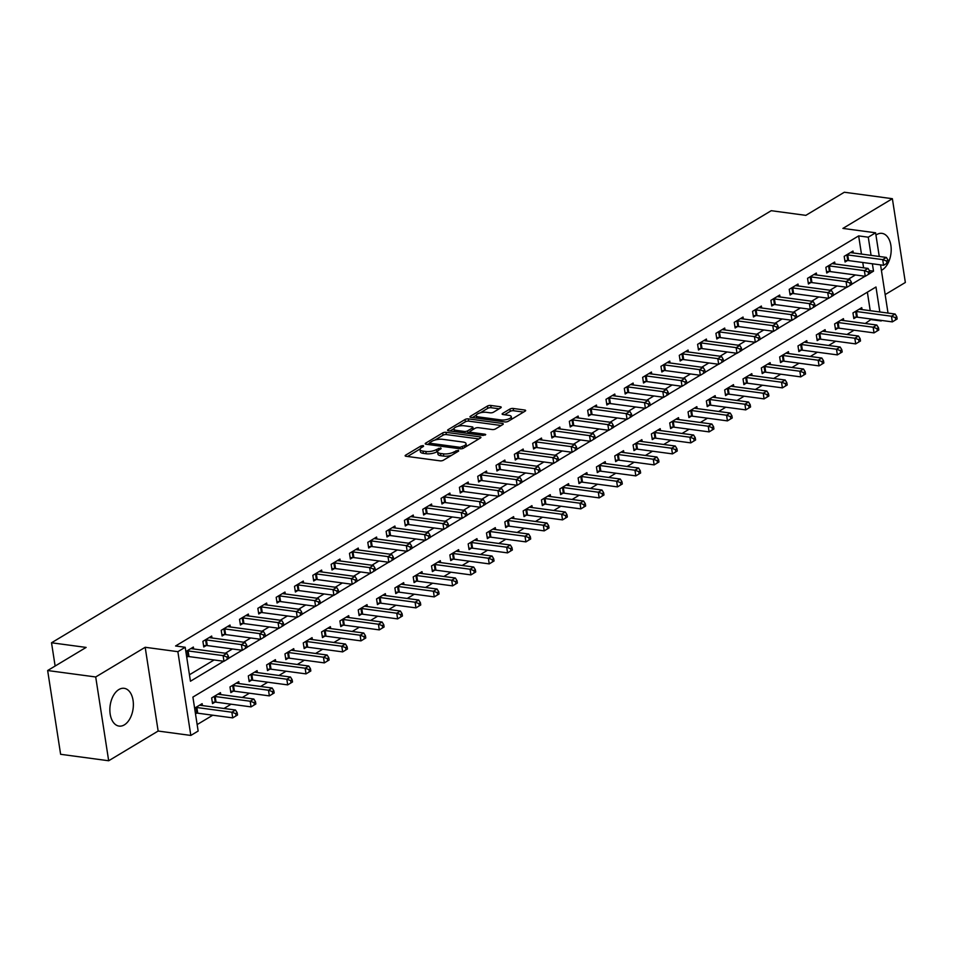 <?xml version="1.0" encoding="UTF-8"?>
<svg xmlns="http://www.w3.org/2000/svg" width="953" height="953" viewBox="0 0 953 953"><rect width="100%" height="100%" fill="white"/><g stroke="black" fill="none" stroke-linecap="round" stroke-linejoin="round"><path stroke-width="1.43" d="M423.251 445.563L420.916 445.992L405.633 455.165A2.394 0.834 -8.8 0 0 405.144 455.784A2.394 0.834 -8.8 0 0 406.085 456.284L440.048 460.847A2.394 0.834 -8.8 0 0 443.371 460.239L458.655 451.055L458.345 450.281L454.033 451.889A7.672 2.656 -8.8 0 1 443.395 453.842L440.56 453.461A7.672 2.656 -8.8 0 1 437.582 451.877A7.672 2.656 -8.8 0 1 439.13 449.887L441.108 448.696L440.798 447.922L436.486 449.53A7.672 2.656 -8.8 0 1 425.848 451.484L423.013 451.103A7.672 2.656 -8.8 0 1 420.035 449.518A7.672 2.656 -8.8 0 1 421.583 447.529L423.561 446.349L423.251 445.563M881.406 270.33A19.048 11.579 97.7 0 0 882.18 269.913A19.048 11.579 97.7 0 0 891.198 249.519A19.048 11.579 97.7 0 0 881.978 233.366A19.048 11.579 97.7 0 0 876.712 234.593A19.048 11.579 97.7 0 0 875.95 235.093M118.887 689.543A19.048 11.579 97.7 0 0 109.857 709.937A19.048 11.579 97.7 0 0 119.077 726.091A19.048 11.579 97.7 0 0 124.355 724.864A19.048 11.579 97.7 0 0 133.372 704.47A19.048 11.579 97.7 0 0 124.152 688.316A19.048 11.579 97.7 0 0 118.887 689.543M500.73 407.848A2.394 0.834 -8.8 0 0 501.218 407.229A2.394 0.834 -8.8 0 0 500.277 406.728L490.759 405.454A2.394 0.834 -8.8 0 0 487.424 406.061L470.448 416.258A2.394 0.834 -8.8 0 0 469.972 416.878A2.394 0.834 -8.8 0 0 470.901 417.366L504.864 421.929A2.394 0.834 -8.8 0 0 508.187 421.321L525.163 411.136A2.394 0.834 -8.8 0 0 525.651 410.517A2.394 0.834 -8.8 0 0 524.722 410.016L513.214 408.468A2.394 0.834 -8.8 0 0 509.879 409.075L502.612 413.435A2.394 0.834 -8.8 0 0 502.136 414.055A2.394 0.834 -8.8 0 0 503.065 414.555L508.771 415.329A6.409 2.228 -8.8 0 1 511.261 416.652A6.409 2.228 -8.8 0 1 507.889 419.225A6.409 2.228 -8.8 0 1 501.075 419.939L478.716 416.938A6.409 2.228 -8.8 0 1 476.226 415.615A6.409 2.228 -8.8 0 1 479.597 413.042A6.409 2.228 -8.8 0 1 486.411 412.315L490.14 412.816A2.394 0.834 -8.8 0 0 493.463 412.208L500.73 407.848M861.464 254.082L858.653 235.903L868.266 237.19L875.593 232.794L879.262 256.476M47.65 670.531L95.705 676.975L108.678 760.756L60.623 754.299L47.65 670.531L86.127 647.421L51.522 642.775L771.239 210.696L805.845 215.354L844.322 192.244L892.377 198.701L842.905 228.41L875.593 232.794M108.678 760.756L158.15 731.046L145.178 647.278L95.705 676.975M145.178 647.278L177.866 651.673L185.192 647.266L190.445 681.228L223.729 661.251M858.653 235.903L175.578 645.979L185.192 647.266M446.004 432.317A2.394 0.834 -8.8 0 0 442.68 432.924L425.705 443.121A2.394 0.834 -8.8 0 0 425.217 443.741A2.394 0.834 -8.8 0 0 426.158 444.241L460.12 448.792A2.394 0.834 -8.8 0 0 463.444 448.184L480.419 437.999A2.394 0.834 -8.8 0 0 480.908 437.379A2.394 0.834 -8.8 0 0 479.967 436.879L446.004 432.317L446.361 434.58A2.394 0.834 -8.8 0 0 443.038 435.187L434.925 440.048M448.077 429.684L465.052 419.499A2.394 0.834 -8.8 0 1 468.376 418.879L502.35 423.442A2.394 0.834 -8.8 0 1 503.279 423.942A2.394 0.834 -8.8 0 1 502.791 424.561L495.524 428.921A2.394 0.834 -8.8 0 1 492.201 429.541L478.43 427.683A2.394 0.834 -8.8 0 0 475.106 428.29L470.282 431.185A2.394 0.834 -8.8 0 0 469.793 431.804A2.394 0.834 -8.8 0 0 470.734 432.305L485.065 434.234L485.72 434.58L483.052 435.438L448.529 430.804A2.394 0.834 -8.8 0 1 447.6 430.303A2.394 0.834 -8.8 0 1 448.077 429.684L448.244 430.756M885.158 294.596L905.35 282.469L892.377 198.701M189.444 674.772L214.115 659.964M225.325 653.234L232.437 648.957M243.646 642.227L250.758 637.962M261.968 631.231L269.08 626.955M280.289 620.236L287.413 615.96M298.623 609.229L305.734 604.964M316.944 598.234L324.056 593.957M335.265 587.227L342.377 582.962M353.587 576.231L360.699 571.955M371.908 565.236L379.02 560.96M390.23 554.229L397.341 549.964M408.551 543.234L415.663 538.957M426.873 532.227L433.984 527.962M445.194 521.231L452.318 516.967M463.527 510.236L470.639 505.96M481.849 499.229L488.96 494.964M500.17 488.234L507.282 483.957M518.492 477.227L525.603 472.962M536.813 466.231L543.925 461.967M555.134 455.236L562.246 450.96M573.456 444.229L580.568 439.964M591.777 433.234L598.889 428.957M610.099 422.239L617.222 417.962M628.42 411.231L635.544 406.967M646.753 400.236L653.865 395.96M665.075 389.229L672.187 384.964M683.396 378.234L690.508 373.957M701.718 367.239L708.829 362.962M720.039 356.231L727.151 351.967M738.361 345.236L745.472 340.96M756.682 334.229L763.794 329.964M775.003 323.234L782.127 318.957M793.325 312.239L800.449 307.962M811.658 301.231L818.77 296.967M829.98 290.236L837.091 285.96M848.301 279.229L855.413 274.964M863.597 267.829L862.763 262.492M186.728 657.225L187.836 656.557M193.662 648.981L193.364 647.051L185.859 651.566M211.983 637.974L211.685 636.056L202.894 641.333L203.775 646.992L206.158 645.562M230.316 626.979L230.018 625.049L221.215 630.338L222.097 635.996L224.479 634.567M248.638 615.983L248.34 614.054L239.537 619.331L240.418 624.989L242.801 623.56M266.959 604.976L266.661 603.058L257.858 608.336L258.739 613.994L261.122 612.565M285.281 593.981L284.983 592.051L276.191 597.328L277.061 602.999L279.443 601.557M303.602 582.974L303.304 581.056L294.513 586.333L295.382 591.992L297.765 590.562M321.923 571.979L321.626 570.049L312.834 575.338L313.704 580.996L316.086 579.567M340.245 560.983L339.947 559.054L331.156 564.331L332.025 569.989L334.42 568.56M358.566 549.976L358.268 548.058L349.477 553.336L350.359 558.994L352.741 557.565M376.888 538.981L376.59 537.051L367.798 542.34L368.68 547.999L371.062 546.557M395.221 527.974L394.911 526.056L386.12 531.333L387.001 536.992L389.384 535.562M413.542 516.979L413.245 515.061L404.441 520.338L405.323 525.996L407.705 524.567M431.864 505.983L431.566 504.054L422.763 509.331L423.644 514.989L426.027 513.56M450.185 494.976L449.887 493.058L441.096 498.336L441.966 503.994L444.348 502.565M468.507 483.981L468.209 482.051L459.417 487.34L460.287 492.999L462.67 491.569M486.828 472.974L486.53 471.056L477.739 476.333L478.609 481.992L480.991 480.562M505.15 461.979L504.852 460.061L496.06 465.338L496.93 470.996L499.324 469.567M523.471 450.983L523.173 449.054L514.382 454.331L515.263 460.001L517.646 458.56M541.792 439.976L541.495 438.058L532.703 443.336L533.585 448.994L535.967 447.565M560.114 428.981L559.816 427.051L551.025 432.34L551.906 437.999L554.289 436.569M578.447 417.986L578.149 416.056L569.346 421.333L570.228 426.992L572.61 425.562M596.769 406.979L596.471 405.061L587.667 410.338L588.549 415.996L590.931 414.567M615.09 395.983L614.792 394.054L606.001 399.331L606.87 405.001L609.253 403.56M633.411 384.976L633.114 383.058L624.322 388.336L625.192 393.994L627.574 392.565M651.733 373.981L651.435 372.051L642.644 377.34L643.513 382.999L645.896 381.569M670.054 362.986L669.756 361.056L660.965 366.333L661.835 371.992L664.229 370.562M688.376 351.979L688.078 350.061L679.286 355.338L680.168 360.996L682.551 359.567M706.697 340.983L706.399 339.054L697.608 344.331L698.489 350.001L700.872 348.56M725.019 329.976L724.721 328.058L715.929 333.336L716.811 338.994L719.193 337.565M743.352 318.981L743.054 317.051L734.251 322.34L735.132 327.999L737.515 326.569M761.673 307.986L761.376 306.056L752.572 311.333L753.454 316.992L755.836 315.562M779.995 296.979L779.697 295.061L770.906 300.338L771.775 305.996L774.158 304.567M798.316 285.983L798.018 284.054L789.227 289.331L790.097 295.001L792.479 293.56M816.638 274.976L816.34 273.058L807.548 278.336L808.418 283.994L810.8 282.564M834.959 263.981L834.661 262.051L825.87 267.34L826.739 272.999L829.134 271.569M853.28 252.986L852.983 251.056L844.191 256.333L845.073 261.992L847.455 260.562M197.164 724.578L212.769 715.203M223.979 708.472L231.102 704.207M242.312 697.477L249.424 693.2M260.634 686.47L267.745 682.205M278.955 675.474L286.067 671.21M297.276 664.479L304.388 660.203M315.598 653.472L322.71 649.207M333.919 642.477L341.031 638.2M352.241 631.47L359.352 627.205M370.562 620.474L377.674 616.21M388.884 609.479L396.007 605.203M407.217 598.472L414.329 594.207M425.538 587.477L432.65 583.2M443.86 576.482L450.972 572.205M462.181 565.474L469.293 561.21M480.503 554.479L487.614 550.203M498.824 543.472L505.936 539.207M517.145 532.477L524.257 528.2M535.467 521.482L542.579 517.205M553.788 510.474L560.912 506.21M572.11 499.479L579.233 495.203M590.443 488.472L597.555 484.207M608.764 477.477L615.876 473.2M627.086 466.482L634.198 462.205M645.407 455.474L652.519 451.21M663.729 444.479L670.841 440.203M682.05 433.472L689.162 429.207M700.372 422.477L707.483 418.212M718.693 411.482L725.817 407.205M737.014 400.474L744.138 396.21M755.348 389.479L762.46 385.203M773.669 378.472L780.781 374.207M791.991 367.477L799.102 363.212M810.312 356.482L817.424 352.205M828.634 345.474L835.745 341.21M846.955 334.479L854.067 330.203M865.276 323.484L871.53 319.088M870.232 310.678L867.361 292.178M195.496 713.821L196.592 713.166M202.429 705.577L202.131 703.659L194.615 708.162M220.751 694.582L220.453 692.652L211.661 697.93L212.531 703.6L214.913 702.158M239.072 683.575L238.774 681.657L229.983 686.934L230.852 692.593L233.235 691.163M257.393 672.58L257.096 670.65L248.304 675.939L249.174 681.598L251.568 680.168M275.715 661.585L275.417 659.655L266.626 664.932L267.507 670.59L269.89 669.161M294.036 650.577L293.738 648.659L284.947 653.937L285.829 659.595L288.211 658.166M312.37 639.582L312.072 637.652L303.268 642.941L304.15 648.6L306.532 647.158M330.691 628.575L330.393 626.657L321.59 631.934L322.471 637.593L324.854 636.163M349.012 617.58L348.715 615.65L339.911 620.939L340.793 626.597L343.175 625.168M367.334 606.584L367.036 604.655L358.245 609.932L359.114 615.59L361.497 614.161M385.655 595.577L385.357 593.659L376.566 598.937L377.436 604.595L379.818 603.166M403.977 584.582L403.679 582.652L394.887 587.941L395.757 593.6L398.14 592.17M422.298 573.575L422 571.657L413.209 576.934L414.079 582.593L416.473 581.163M440.62 562.58L440.322 560.662L431.53 565.939L432.412 571.597L434.794 570.168M458.941 551.584L458.643 549.655L449.852 554.932L450.733 560.602L453.116 559.161M477.274 540.577L476.965 538.659L468.173 543.937L469.055 549.595L471.437 548.166M495.596 529.582L495.298 527.652L486.495 532.941L487.376 538.6L489.759 537.17M513.917 518.587L513.619 516.657L504.816 521.934L505.698 527.593L508.08 526.163M532.239 507.58L531.941 505.662L523.149 510.939L524.019 516.597L526.401 515.168M550.56 496.584L550.262 494.655L541.471 499.932L542.34 505.602L544.723 504.161M568.881 485.577L568.584 483.659L559.792 488.937L560.662 494.595L563.044 493.166M587.203 474.582L586.905 472.652L578.114 477.941L578.983 483.6L581.378 482.17M605.524 463.587L605.226 461.657L596.435 466.934L597.317 472.593L599.699 471.163M623.846 452.58L623.548 450.662L614.756 455.939L615.638 461.597L618.02 460.168M642.167 441.584L641.869 439.655L633.078 444.932L633.959 450.602L636.342 449.161M660.5 430.577L660.203 428.659L651.399 433.937L652.281 439.595L654.663 438.166M678.822 419.582L678.524 417.652L669.721 422.941L670.602 428.6L672.985 427.17M697.143 408.587L696.846 406.657L688.054 411.934L688.924 417.593L691.306 416.163M715.465 397.58L715.167 395.662L706.376 400.939L707.245 406.597L709.628 405.168M733.786 386.584L733.488 384.655L724.697 389.932L725.567 395.602L727.949 394.161M752.108 375.577L751.81 373.659L743.018 378.937L743.888 384.595L746.282 383.166M770.429 364.582L770.131 362.652L761.34 367.941L762.221 373.6L764.604 372.17M788.75 353.587L788.453 351.657L779.661 356.934L780.543 362.593L782.925 361.163M807.072 342.58L806.774 340.662L797.983 345.939L798.864 351.597L801.247 350.168M825.405 331.584L825.107 329.655L816.304 334.944L817.186 340.602L819.568 339.173M843.727 320.577L843.429 318.659L834.625 323.937L835.507 329.595L837.89 328.166M862.048 309.582L861.75 307.664L852.959 312.941L853.828 318.6L856.211 317.17M51.522 642.775L55.131 666.04M882.001 320.494L881.144 320.387M871.614 319.672L881.227 320.958M879.833 311.976L875.974 287.008L192.899 697.084L198.153 731.046L190.826 735.442L177.866 651.673M158.15 731.046L190.826 735.442M880.56 264.874L888.017 313.072M870.041 273.249L873.52 271.152L872.376 263.778M871.078 255.368L868.266 237.19M228.744 658.237L242.05 650.256M247.065 647.242L260.372 639.249M265.387 636.247L278.693 628.253M283.708 625.239L297.014 617.246M302.03 614.244L315.348 606.251M320.351 603.237L333.669 595.256M338.684 592.242L351.991 584.249M357.006 581.247L370.312 573.253M375.327 570.239L388.633 562.246M393.649 559.244L406.955 551.251M411.97 548.237L425.276 540.256M430.291 537.242L443.598 529.249M448.613 526.247L461.919 518.253M466.934 515.239L480.252 507.258M485.256 504.244L498.574 496.251M503.577 493.237L516.895 485.256M521.91 482.242L535.217 474.249M540.232 471.247L553.538 463.253M558.553 460.239L571.86 452.258M576.875 449.244L590.181 441.251M595.196 438.249L608.502 430.256M613.518 427.242L626.824 419.249M631.839 416.247L645.157 408.253M650.16 405.239L663.479 397.258M668.482 394.244L681.8 386.251M686.815 383.249L700.121 375.256M705.137 372.242L718.443 364.249M723.458 361.247L736.764 353.253M741.779 350.239L755.086 342.258M760.101 339.244L773.407 331.251M778.422 328.249L791.729 320.256M796.744 317.242L810.062 309.248M815.065 306.247L828.383 298.253M833.387 295.239L846.705 287.258M851.72 284.244L865.026 276.251M869.386 270.604L873.52 271.152M420.035 449.518L420.392 451.782A7.672 2.656 -8.8 0 0 423.37 453.366L423.013 451.103M437.665 451.305L436.843 451.793A7.672 2.656 -8.8 0 1 426.194 453.747L423.37 453.366M437.582 451.877L437.939 454.14A7.672 2.656 -8.8 0 0 440.917 455.725L440.56 453.461M451.472 455.367A7.672 2.656 -8.8 0 1 443.753 456.106L440.917 455.725M420.118 448.946L407.562 456.487M478.847 438.94L446.361 434.58M429.636 443.228L427.635 444.432M429.934 442.526L430.244 443.3L460.061 447.314L464.468 445.635A7.672 2.656 -8.8 0 0 466.017 443.645A7.672 2.656 -8.8 0 0 463.039 442.049L442.657 439.321A7.672 2.656 -8.8 0 0 432.019 441.275L429.934 442.526M466.279 446.481A7.672 2.656 -8.8 0 0 466.362 445.909L466.017 443.645M450.007 431.006L454.009 428.6M457.738 426.36L465.409 421.762L465.052 419.499M501.218 425.514L468.733 421.143A2.394 0.834 -8.8 0 0 465.409 421.762M464.135 425.765A6.409 2.228 -8.8 0 0 457.321 426.491A6.409 2.228 -8.8 0 0 453.95 429.053A6.409 2.228 -8.8 0 0 456.439 430.387L464.314 431.447A2.394 0.834 -8.8 0 0 467.637 430.839L472.462 427.945A2.394 0.834 -8.8 0 0 472.938 427.325A2.394 0.834 -8.8 0 0 472.009 426.825L464.135 425.765M453.95 429.053L454.295 431.316A6.409 2.228 -8.8 0 0 454.39 431.59M467.47 433.353A2.394 0.834 -8.8 0 0 467.994 433.103L467.637 430.839M469.829 431.995L467.994 433.103M476.226 415.615L476.571 417.879A6.409 2.228 -8.8 0 0 476.667 418.153M511.582 419.284A6.409 2.228 -8.8 0 0 511.618 418.915L511.261 416.652M523.59 412.077L513.56 410.731A2.394 0.834 -8.8 0 0 510.236 411.339L504.542 414.758M499.158 408.801L491.105 407.717A2.394 0.834 -8.8 0 0 487.781 408.325L480.229 412.852M476.25 415.246L472.378 417.569M237.523 714.976L237.178 712.713L235.713 713.594L236.058 715.858L237.523 714.976L232.723 717.883L231.853 712.225L235.51 710.021L200.523 705.327A2.442 0.846 171.2 0 1 199.916 705.16L199.749 705.089M195.401 713.213L196.914 713.154A2.442 0.846 171.2 0 1 197.736 713.189L232.723 717.883L236.058 715.858M195.722 707.507L196.032 707.495A2.442 0.846 171.2 0 1 196.866 707.519L231.853 712.225L235.713 713.594M235.51 710.021L237.178 712.713M228.768 658.38L228.41 656.117L226.945 656.998L227.302 659.262L228.768 658.38L223.967 661.287L223.085 655.616L188.098 650.923A2.442 0.846 -8.8 0 0 187.276 650.887L186.955 650.899M226.945 656.998L223.085 655.616L226.754 653.424L191.767 648.719A2.442 0.846 -8.8 0 1 191.148 648.564L190.981 648.481M227.302 659.262L223.967 661.287L188.98 656.581A2.442 0.846 -8.8 0 0 188.146 656.546L186.633 656.605M228.41 656.117L226.754 653.424M255.845 703.981L255.499 701.718L254.034 702.599L254.38 704.863L255.845 703.981L251.044 706.888L250.174 701.229L253.832 699.025L218.845 694.32A2.442 0.846 171.2 0 1 218.237 694.165L218.07 694.082M212.328 702.266L215.235 702.147A2.442 0.846 171.2 0 1 216.057 702.182L251.044 706.888L254.38 704.863M214.044 696.5L214.365 696.488A2.442 0.846 171.2 0 1 215.187 696.524L250.174 701.229L254.034 702.599M253.832 699.025L255.499 701.718M274.166 692.986L273.821 690.722L272.355 691.592L272.701 693.867L274.166 692.986L269.365 695.881L268.496 690.222L272.153 688.018L237.166 683.325A2.442 0.846 171.2 0 1 236.558 683.17L236.392 683.087M230.65 691.259L233.556 691.151A2.442 0.846 171.2 0 1 234.378 691.187L269.365 695.881L272.701 693.867M232.365 685.505L232.687 685.493A2.442 0.846 171.2 0 1 233.509 685.529L268.496 690.222L272.355 691.592M272.153 688.018L273.821 690.722M292.5 681.979L292.142 679.715L290.677 680.597L291.022 682.86L292.5 681.979L287.687 684.885L286.817 679.227L290.486 677.023L255.499 672.33A2.442 0.846 171.2 0 1 254.88 672.163L254.713 672.091M248.971 680.263L251.878 680.156A2.442 0.846 171.2 0 1 252.7 680.18L287.687 684.885L291.022 682.86M250.687 674.51L251.008 674.486A2.442 0.846 171.2 0 1 251.83 674.521L286.817 679.227L290.677 680.597M290.486 677.023L292.142 679.715M247.089 647.385L246.732 645.121L245.266 645.991L245.624 648.254L247.089 647.385L242.288 650.28L241.407 644.621L206.42 639.928A2.442 0.846 -8.8 0 0 205.598 639.892L205.276 639.904M245.266 645.991L241.407 644.621L245.076 642.417L210.089 637.724A2.442 0.846 -8.8 0 1 209.469 637.557L209.303 637.486M245.624 648.254L242.288 650.28L207.301 645.586A2.442 0.846 -8.8 0 0 206.479 645.55L203.561 645.657M246.732 645.121L245.076 642.417M265.411 636.378L265.053 634.114L263.588 634.996L263.945 637.259L265.411 636.378L260.61 639.284L259.728 633.626L224.741 628.92A2.442 0.846 -8.8 0 0 223.919 628.885L223.598 628.897M263.588 634.996L259.728 633.626L263.397 631.422L228.41 626.729A2.442 0.846 -8.8 0 1 227.803 626.562L227.624 626.49M263.945 637.259L260.61 639.284L225.623 634.579A2.442 0.846 -8.8 0 0 224.801 634.555L221.882 634.662M265.053 634.114L263.397 631.422M283.732 625.382L283.386 623.119L281.921 624.001L282.267 626.264L283.732 625.382L278.931 628.277L278.05 622.619L243.063 617.925A2.442 0.846 -8.8 0 0 242.241 617.889L241.919 617.901M281.921 624.001L278.05 622.619L281.719 620.427L246.732 615.721A2.442 0.846 -8.8 0 1 246.124 615.567L245.945 615.483M282.267 626.264L278.931 628.277L243.944 623.584A2.442 0.846 -8.8 0 0 243.122 623.548L240.216 623.667M283.386 623.119L281.719 620.427M310.821 670.983L310.464 668.72L308.998 669.602L309.356 671.865L310.821 670.983L306.02 673.878L305.139 668.22L308.808 666.028L273.821 661.322A2.442 0.846 171.2 0 1 273.201 661.168L273.034 661.084M267.293 669.268L270.199 669.149A2.442 0.846 171.2 0 1 271.033 669.185L306.02 673.878L309.356 671.865M269.008 663.502L269.33 663.491A2.442 0.846 171.2 0 1 270.152 663.526L305.139 668.22L308.998 669.602M308.808 666.028L310.464 668.72M302.053 614.375L301.708 612.112L300.243 612.993L300.588 615.257L302.053 614.375L297.253 617.282L296.371 611.623L261.384 606.918A2.442 0.846 -8.8 0 0 260.562 606.894L260.252 606.906M300.243 612.993L296.371 611.623L300.04 609.42L265.053 604.726A2.442 0.846 -8.8 0 1 264.446 604.559L264.279 604.488M300.588 615.257L297.253 617.282L262.266 612.588A2.442 0.846 -8.8 0 0 261.444 612.553L258.537 612.66M301.708 612.112L300.04 609.42M329.142 659.976L328.785 657.713L327.32 658.594L327.677 660.858L329.142 659.976L324.342 662.883L323.46 657.225L327.129 655.021L292.142 650.327A2.442 0.846 171.2 0 1 291.523 650.16L291.356 650.089M285.614 658.261L288.533 658.154A2.442 0.846 171.2 0 1 289.355 658.189L324.342 662.883L327.677 660.858M287.329 652.507L287.651 652.495A2.442 0.846 171.2 0 1 288.473 652.519L323.46 657.225L327.32 658.594M327.129 655.021L328.785 657.713M347.464 648.981L347.106 646.718L345.641 647.599L345.999 649.863L347.464 648.981L342.663 651.888L341.782 646.229L345.451 644.025L310.464 639.32A2.442 0.846 171.2 0 1 309.856 639.165L309.677 639.082M303.936 647.266L306.854 647.147A2.442 0.846 171.2 0 1 307.676 647.182L342.663 651.888L345.999 649.863M305.651 641.5L305.973 641.488A2.442 0.846 171.2 0 1 306.795 641.524L341.782 646.229L345.641 647.599M345.451 644.025L347.106 646.718M365.785 637.986L365.44 635.722L363.975 636.592L364.32 638.867L365.785 637.986L360.984 640.881L360.103 635.222L363.772 633.018L328.785 628.325A2.442 0.846 171.2 0 1 328.177 628.17L327.999 628.087M322.269 636.259L325.176 636.151A2.442 0.846 171.2 0 1 325.997 636.187L360.984 640.881L364.32 638.867M323.972 630.505L324.294 630.493A2.442 0.846 171.2 0 1 325.116 630.529L360.103 635.222L363.975 636.592M363.772 633.018L365.44 635.722M384.107 626.979L383.761 624.715L382.296 625.597L382.641 627.86L384.107 626.979L379.306 629.885L378.424 624.227L382.093 622.023L347.106 617.33A2.442 0.846 171.2 0 1 346.499 617.163L346.332 617.091M340.59 625.263L343.497 625.156A2.442 0.846 171.2 0 1 344.319 625.18L379.306 629.885L382.641 627.86M342.306 619.51L342.615 619.498A2.442 0.846 171.2 0 1 343.437 619.521L378.424 624.227L382.296 625.597M382.093 622.023L383.761 624.715M402.428 615.983L402.083 613.72L400.617 614.602L400.963 616.865L402.428 615.983L397.627 618.89L396.758 613.22L400.415 611.028L365.428 606.322A2.442 0.846 171.2 0 1 364.82 606.168L364.654 606.084M358.912 614.268L361.818 614.149A2.442 0.846 171.2 0 1 362.64 614.185L397.627 618.89L400.963 616.865M360.627 608.502L360.937 608.49A2.442 0.846 171.2 0 1 361.771 608.526L396.758 613.22L400.617 614.602M400.415 611.028L402.083 613.72M320.375 603.38L320.029 601.117L318.564 601.998L318.91 604.262L320.375 603.38L315.574 606.287L314.704 600.628L279.717 595.923A2.442 0.846 -8.8 0 0 278.884 595.887L278.574 595.899M318.564 601.998L314.704 600.628L318.362 598.424L283.375 593.719A2.442 0.846 -8.8 0 1 282.767 593.564L282.6 593.481M318.91 604.262L315.574 606.287L280.587 601.581A2.442 0.846 -8.8 0 0 279.765 601.546L276.858 601.665M320.029 601.117L318.362 598.424M338.696 592.385L338.351 590.121L336.885 590.991L337.231 593.266L338.696 592.385L333.895 595.28L333.026 589.621L298.039 584.928A2.442 0.846 -8.8 0 0 297.217 584.892L296.895 584.904M336.885 590.991L333.026 589.621L336.683 587.417L301.696 582.724A2.442 0.846 -8.8 0 1 301.088 582.569L300.922 582.486M337.231 593.266L333.895 595.28L298.908 590.586A2.442 0.846 -8.8 0 0 298.086 590.55L295.18 590.657M338.351 590.121L336.683 587.417M357.018 581.378L356.672 579.114L355.207 579.996L355.552 582.259L357.018 581.378L352.217 584.284L351.347 578.626L316.36 573.92A2.442 0.846 -8.8 0 0 315.538 573.897L315.217 573.909M355.207 579.996L351.347 578.626L355.004 576.422L320.017 571.729A2.442 0.846 -8.8 0 1 319.41 571.562L319.243 571.49M355.552 582.259L352.217 584.284L317.23 579.579A2.442 0.846 -8.8 0 0 316.408 579.555L313.501 579.662M356.672 579.114L355.004 576.422M375.351 570.382L374.994 568.119L373.528 569.001L373.874 571.264L375.351 570.382L370.538 573.277L369.669 567.619L334.682 562.925A2.442 0.846 -8.8 0 0 333.86 562.889L333.538 562.901M373.528 569.001L369.669 567.619L373.338 565.427L338.351 560.721A2.442 0.846 -8.8 0 1 337.731 560.567L337.565 560.483M373.874 571.264L370.538 573.277L335.551 568.584A2.442 0.846 -8.8 0 0 334.729 568.548L331.823 568.667M374.994 568.119L373.338 565.427M393.672 559.375L393.315 557.112L391.85 557.993L392.207 560.257L393.672 559.375L388.872 562.282L387.99 556.623L353.003 551.918A2.442 0.846 -8.8 0 0 352.181 551.894L351.86 551.906M391.85 557.993L387.99 556.623L391.659 554.42L356.672 549.726A2.442 0.846 -8.8 0 1 356.053 549.559L355.886 549.488M392.207 560.257L388.872 562.282L353.885 557.588A2.442 0.846 -8.8 0 0 353.051 557.553L350.144 557.66M393.315 557.112L391.659 554.42M420.749 604.976L420.404 602.713L418.939 603.594L419.284 605.858L420.749 604.976L415.949 607.883L415.079 602.225L418.736 600.021L383.749 595.327A2.442 0.846 171.2 0 1 383.142 595.16L382.975 595.089M377.233 603.261L380.14 603.154A2.442 0.846 171.2 0 1 380.962 603.189L415.949 607.883L419.284 605.858M378.949 597.507L379.27 597.495A2.442 0.846 171.2 0 1 380.092 597.531L415.079 602.225L418.939 603.594M418.736 600.021L420.404 602.713M411.994 548.38L411.636 546.117L410.171 546.998L410.529 549.262L411.994 548.38L407.193 551.287L406.312 545.628L371.325 540.923A2.442 0.846 -8.8 0 0 370.503 540.887L370.181 540.899M410.171 546.998L406.312 545.628L409.981 543.424L374.994 538.719A2.442 0.846 -8.8 0 1 374.374 538.564L374.207 538.481M410.529 549.262L407.193 551.287L372.206 546.581A2.442 0.846 -8.8 0 0 371.384 546.545L368.466 546.665M411.636 546.117L409.981 543.424M439.071 593.981L438.725 591.718L437.26 592.599L437.606 594.863L439.071 593.981L434.27 596.888L433.401 591.229L437.058 589.025L402.071 584.32A2.442 0.846 171.2 0 1 401.463 584.165L401.296 584.082M395.555 592.266L398.461 592.147A2.442 0.846 171.2 0 1 399.283 592.182L434.27 596.888L437.606 594.863M397.27 586.5L397.592 586.488A2.442 0.846 171.2 0 1 398.414 586.524L433.401 591.229L437.26 592.599M437.058 589.025L438.725 591.718M430.315 537.385L429.958 535.121L428.493 535.991L428.85 538.266L430.315 537.385L425.514 540.28L424.633 534.621L389.646 529.928A2.442 0.846 -8.8 0 0 388.824 529.892L388.502 529.904M428.493 535.991L424.633 534.621L428.302 532.429L393.315 527.724A2.442 0.846 -8.8 0 1 392.707 527.569L392.529 527.486M428.85 538.266L425.514 540.28L390.527 535.586A2.442 0.846 -8.8 0 0 389.706 535.55L386.787 535.657M429.958 535.121L428.302 532.429M457.404 582.986L457.047 580.722L455.582 581.604L455.927 583.867L457.404 582.986L452.592 585.881L451.722 580.222L455.391 578.03L420.404 573.325A2.442 0.846 171.2 0 1 419.785 573.17L419.618 573.087M413.876 581.259L416.783 581.151A2.442 0.846 171.2 0 1 417.605 581.187L452.592 585.881L455.927 583.867M415.591 575.505L415.913 575.493A2.442 0.846 171.2 0 1 416.735 575.529L451.722 580.222L455.582 581.604M455.391 578.03L457.047 580.722M448.637 526.378L448.291 524.114L446.814 524.996L447.171 527.259L448.637 526.378L443.836 529.284L442.954 523.626L407.967 518.92A2.442 0.846 -8.8 0 0 407.145 518.897L406.824 518.909M446.814 524.996L442.954 523.626L446.623 521.422L411.636 516.729A2.442 0.846 -8.8 0 1 411.029 516.562L410.85 516.49M447.171 527.259L443.836 529.284L408.849 524.579A2.442 0.846 -8.8 0 0 408.027 524.555L405.12 524.662M448.291 524.114L446.623 521.422M475.726 571.979L475.368 569.715L473.903 570.597L474.26 572.86L475.726 571.979L470.925 574.885L470.043 569.227L473.712 567.023L438.725 562.33A2.442 0.846 171.2 0 1 438.106 562.163L437.939 562.091M432.197 570.263L435.104 570.156A2.442 0.846 171.2 0 1 435.938 570.18L470.925 574.885L474.26 572.86M433.913 564.51L434.234 564.498A2.442 0.846 171.2 0 1 435.056 564.521L470.043 569.227L473.903 570.597M473.712 567.023L475.368 569.715M466.958 515.382L466.613 513.119L465.147 514.001L465.493 516.264L466.958 515.382L462.157 518.289L461.276 512.619L426.289 507.925A2.442 0.846 -8.8 0 0 425.467 507.889L425.157 507.901M465.147 514.001L461.276 512.619L464.945 510.427L429.958 505.721A2.442 0.846 -8.8 0 1 429.35 505.566L429.184 505.483M465.493 516.264L462.157 518.289L427.17 513.584A2.442 0.846 -8.8 0 0 426.348 513.548L423.442 513.667M466.613 513.119L464.945 510.427M494.047 560.983L493.69 558.72L492.224 559.602L492.582 561.865L494.047 560.983L489.246 563.89L488.365 558.22L492.034 556.028L457.047 551.322A2.442 0.846 171.2 0 1 456.427 551.168L456.261 551.084M450.519 559.268L453.437 559.149A2.442 0.846 171.2 0 1 454.259 559.185L489.246 563.89L492.582 561.865M452.234 553.502L452.556 553.49A2.442 0.846 171.2 0 1 453.378 553.526L488.365 558.22L492.224 559.602M492.034 556.028L493.69 558.72M485.28 504.387L484.934 502.112L483.469 502.993L483.814 505.257L485.28 504.387L480.479 507.282L479.609 501.623L444.622 496.93A2.442 0.846 -8.8 0 0 443.788 496.894L443.479 496.906M483.469 502.993L479.609 501.623L483.266 499.42L448.279 494.726A2.442 0.846 -8.8 0 1 447.672 494.559L447.505 494.488M483.814 505.257L480.479 507.282L445.492 502.588A2.442 0.846 -8.8 0 0 444.67 502.553L441.763 502.66M484.934 502.112L483.266 499.42M512.369 549.988L512.011 547.713L510.546 548.594L510.903 550.858L512.369 549.988L507.568 552.883L506.686 547.225L510.355 545.021L475.368 540.327A2.442 0.846 171.2 0 1 474.749 540.16L474.582 540.089M468.84 548.261L471.759 548.154A2.442 0.846 171.2 0 1 472.581 548.189L507.568 552.883L510.903 550.858M470.556 542.507L470.877 542.495A2.442 0.846 171.2 0 1 471.699 542.531L506.686 547.225L510.546 548.594M510.355 545.021L512.011 547.713M503.601 493.38L503.255 491.117L501.79 491.998L502.136 494.262L503.601 493.38L498.8 496.287L497.931 490.628L462.944 485.923A2.442 0.846 -8.8 0 0 462.122 485.887L461.8 485.899M501.79 491.998L497.931 490.628L501.588 488.424L466.601 483.719A2.442 0.846 -8.8 0 1 465.993 483.564L465.826 483.481M502.136 494.262L498.8 496.287L463.813 491.581A2.442 0.846 -8.8 0 0 462.991 491.557L460.085 491.665M503.255 491.117L501.588 488.424M530.69 538.981L530.344 536.718L528.867 537.599L529.225 539.863L530.69 538.981L525.889 541.888L525.008 536.229L528.677 534.025L493.69 529.32A2.442 0.846 171.2 0 1 493.082 529.165L492.904 529.094M487.174 537.266L490.08 537.158A2.442 0.846 171.2 0 1 490.902 537.182L525.889 541.888L529.225 539.863M488.877 531.5L489.199 531.488A2.442 0.846 171.2 0 1 490.021 531.524L525.008 536.229L528.867 537.599M528.677 534.025L530.344 536.718M549.011 527.986L548.666 525.722L547.201 526.604L547.546 528.867L549.011 527.986L544.211 530.881L543.329 525.222L546.998 523.03L512.011 518.325A2.442 0.846 171.2 0 1 511.404 518.17L511.237 518.087M505.495 526.259L508.402 526.151A2.442 0.846 171.2 0 1 509.224 526.187L544.211 530.881L547.546 528.867M507.21 520.505L507.52 520.493A2.442 0.846 171.2 0 1 508.342 520.529L543.329 525.222L547.201 526.604M546.998 523.03L548.666 525.722M567.333 516.979L566.987 514.715L565.522 515.597L565.868 517.86L567.333 516.979L562.532 519.885L561.662 514.227L565.32 512.023L530.333 507.33A2.442 0.846 171.2 0 1 529.725 507.163L529.558 507.091M523.816 515.263L526.723 515.156A2.442 0.846 171.2 0 1 527.545 515.192L562.532 519.885L565.868 517.86M525.532 509.51L525.842 509.498A2.442 0.846 171.2 0 1 526.675 509.521L561.662 514.227L565.522 515.597M565.32 512.023L566.987 514.715M585.654 505.983L585.309 503.72L583.844 504.602L584.189 506.865L585.654 505.983L580.853 508.89L579.984 503.22L583.641 501.028L548.654 496.322A2.442 0.846 171.2 0 1 548.046 496.168L547.88 496.084M542.138 504.268L545.045 504.149A2.442 0.846 171.2 0 1 545.866 504.185L580.853 508.89L584.189 506.865M543.853 498.502L544.175 498.49A2.442 0.846 171.2 0 1 544.997 498.526L579.984 503.22L583.844 504.602M583.641 501.028L585.309 503.72M603.976 494.988L603.63 492.725L602.165 493.594L602.51 495.858L603.976 494.988L599.175 497.883L598.305 492.224L601.962 490.021L566.975 485.327A2.442 0.846 171.2 0 1 566.368 485.16L566.201 485.089M560.459 493.261L563.366 493.154A2.442 0.846 171.2 0 1 564.188 493.189L599.175 497.883L602.51 495.858M562.175 487.507L562.496 487.495A2.442 0.846 171.2 0 1 563.318 487.531L598.305 492.224L602.165 493.594M601.962 490.021L603.63 492.725M622.309 483.981L621.952 481.718L620.486 482.599L620.832 484.863L622.309 483.981L617.496 486.888L616.627 481.229L620.296 479.025L585.309 474.332A2.442 0.846 171.2 0 1 584.689 474.165L584.523 474.094M578.781 482.266L581.687 482.158A2.442 0.846 171.2 0 1 582.509 482.182L617.496 486.888L620.832 484.863M580.496 476.5L580.818 476.488A2.442 0.846 171.2 0 1 581.64 476.524L616.627 481.229L620.486 482.599M620.296 479.025L621.952 481.718M640.63 472.986L640.273 470.722L638.808 471.604L639.165 473.867L640.63 472.986L635.83 475.881L634.948 470.222L638.617 468.03L603.63 463.325A2.442 0.846 171.2 0 1 603.011 463.17L602.844 463.087M597.102 471.27L600.009 471.151A2.442 0.846 171.2 0 1 600.843 471.187L635.83 475.881L639.165 473.867M598.818 465.505L599.139 465.493A2.442 0.846 171.2 0 1 599.961 465.529L634.948 470.222L638.808 471.604M638.617 468.03L640.273 470.722M658.952 461.979L658.594 459.715L657.129 460.597L657.487 462.86L658.952 461.979L654.151 464.885L653.27 459.227L656.939 457.023L621.952 452.33A2.442 0.846 171.2 0 1 621.332 452.163L621.165 452.091M615.424 460.263L618.342 460.156A2.442 0.846 171.2 0 1 619.164 460.192L654.151 464.885L657.487 462.86M617.139 454.51L617.461 454.498A2.442 0.846 171.2 0 1 618.283 454.521L653.27 459.227L657.129 460.597M656.939 457.023L658.594 459.715M677.273 450.983L676.916 448.72L675.451 449.602L675.808 451.865L677.273 450.983L672.473 453.89L671.591 448.232L675.26 446.028L640.273 441.322A2.442 0.846 171.2 0 1 639.654 441.168L639.487 441.084M633.745 449.268L636.664 449.149A2.442 0.846 171.2 0 1 637.486 449.185L672.473 453.89L675.808 451.865M635.46 443.502L635.782 443.49A2.442 0.846 171.2 0 1 636.604 443.526L671.591 448.232L675.451 449.602M675.26 446.028L676.916 448.72M695.595 439.988L695.249 437.725L693.772 438.594L694.129 440.858L695.595 439.988L690.794 442.883L689.912 437.224L693.581 435.021L658.594 430.327A2.442 0.846 171.2 0 1 657.987 430.172L657.808 430.089M652.078 438.261L654.985 438.154A2.442 0.846 171.2 0 1 655.807 438.189L690.794 442.883L694.129 440.858M653.782 432.507L654.103 432.495A2.442 0.846 171.2 0 1 654.925 432.531L689.912 437.224L693.772 438.594M693.581 435.021L695.249 437.725M713.916 428.981L713.571 426.718L712.105 427.599L712.451 429.863L713.916 428.981L709.115 431.888L708.234 426.229L711.903 424.025L676.916 419.332A2.442 0.846 171.2 0 1 676.308 419.165L676.142 419.094M670.4 427.266L673.306 427.158A2.442 0.846 171.2 0 1 674.128 427.182L709.115 431.888L712.451 429.863M672.115 421.5L672.425 421.488A2.442 0.846 171.2 0 1 673.247 421.524L708.234 426.229L712.105 427.599M711.903 424.025L713.571 426.718M732.238 417.986L731.892 415.722L730.427 416.604L730.772 418.867L732.238 417.986L727.437 420.881L726.567 415.222L730.224 413.03L695.237 408.325A2.442 0.846 171.2 0 1 694.63 408.17L694.463 408.087M688.721 416.27L691.628 416.151A2.442 0.846 171.2 0 1 692.45 416.187L727.437 420.881L730.772 418.867M690.437 410.505L690.746 410.493A2.442 0.846 171.2 0 1 691.58 410.529L726.567 415.222L730.427 416.604M730.224 413.03L731.892 415.722M750.559 406.979L750.214 404.715L748.748 405.597L749.094 407.86L750.559 406.979L745.758 409.885L744.889 404.227L748.546 402.023L713.559 397.33A2.442 0.846 171.2 0 1 712.951 397.163L712.784 397.091M707.043 405.263L709.949 405.156A2.442 0.846 171.2 0 1 710.771 405.192L745.758 409.885L749.094 407.86M708.758 399.51L709.08 399.498A2.442 0.846 171.2 0 1 709.902 399.521L744.889 404.227L748.748 405.597M748.546 402.023L750.214 404.715M768.88 395.983L768.535 393.72L767.07 394.602L767.415 396.865L768.88 395.983L764.08 398.89L763.21 393.232L766.867 391.028L731.88 386.322A2.442 0.846 171.2 0 1 731.273 386.168L731.106 386.084M725.364 394.268L728.271 394.149A2.442 0.846 171.2 0 1 729.093 394.185L764.08 398.89L767.415 396.865M727.079 388.502L727.401 388.49A2.442 0.846 171.2 0 1 728.223 388.526L763.21 393.232L767.07 394.602M766.867 391.028L768.535 393.72M787.202 384.988L786.856 382.725L785.391 383.594L785.737 385.87L787.202 384.988L782.401 387.883L781.531 382.224L785.201 380.021L750.202 375.327A2.442 0.846 171.2 0 1 749.594 375.172L749.427 375.089M743.685 383.261L746.592 383.154A2.442 0.846 171.2 0 1 747.414 383.189L782.401 387.883L785.737 385.87M745.401 377.507L745.722 377.495A2.442 0.846 171.2 0 1 746.544 377.531L781.531 382.224L785.391 383.594M785.201 380.021L786.856 382.725M805.535 373.981L805.178 371.718L803.713 372.599L804.07 374.863L805.535 373.981L800.734 376.888L799.853 371.229L803.522 369.025L768.535 364.332A2.442 0.846 171.2 0 1 767.915 364.165L767.749 364.094M762.007 372.266L764.914 372.158A2.442 0.846 171.2 0 1 765.747 372.182L800.734 376.888L804.07 374.863M763.722 366.512L764.044 366.5A2.442 0.846 171.2 0 1 764.866 366.524L799.853 371.229L803.713 372.599M803.522 369.025L805.178 371.718M823.857 362.986L823.499 360.722L822.034 361.604L822.391 363.867L823.857 362.986L819.056 365.892L818.174 360.222L821.843 358.03L786.856 353.325A2.442 0.846 171.2 0 1 786.237 353.17L786.07 353.086M780.328 361.27L783.247 361.151A2.442 0.846 171.2 0 1 784.069 361.187L819.056 365.892L822.391 363.867M782.044 355.505L782.365 355.493A2.442 0.846 171.2 0 1 783.187 355.529L818.174 360.222L822.034 361.604M821.843 358.03L823.499 360.722M842.178 351.979L841.821 349.715L840.355 350.597L840.713 352.86L842.178 351.979L837.377 354.885L836.496 349.227L840.165 347.023L805.178 342.33A2.442 0.846 171.2 0 1 804.558 342.163L804.392 342.091M798.65 350.263L801.568 350.156A2.442 0.846 171.2 0 1 802.39 350.192L837.377 354.885L840.713 352.86M800.365 344.509L800.687 344.498A2.442 0.846 171.2 0 1 801.509 344.521L836.496 349.227L840.355 350.597M840.165 347.023L841.821 349.715M521.922 482.385L521.577 480.121L520.112 481.003L520.457 483.266L521.922 482.385L517.122 485.28L516.252 479.621L481.265 474.928A2.442 0.846 -8.8 0 0 480.443 474.892L480.121 474.904M520.112 481.003L516.252 479.621L519.909 477.429L484.922 472.724A2.442 0.846 -8.8 0 1 484.315 472.569L484.148 472.485M520.457 483.266L517.122 485.28L482.135 480.586A2.442 0.846 -8.8 0 0 481.313 480.55L478.406 480.657M521.577 480.121L519.909 477.429M540.256 471.378L539.898 469.114L538.433 469.996L538.779 472.259L540.256 471.378L535.443 474.284L534.573 468.626L499.586 463.92A2.442 0.846 -8.8 0 0 498.764 463.897L498.443 463.908M538.433 469.996L534.573 468.626L538.242 466.422L503.255 461.728A2.442 0.846 -8.8 0 1 502.636 461.562L502.469 461.49M538.779 472.259L535.443 474.284L500.456 469.579A2.442 0.846 -8.8 0 0 499.634 469.555L496.727 469.662M539.898 469.114L538.242 466.422M558.577 460.382L558.22 458.119L556.755 459.001L557.112 461.264L558.577 460.382L553.776 463.289L552.895 457.619L517.908 452.925A2.442 0.846 -8.8 0 0 517.086 452.889L516.764 452.901M556.755 459.001L552.895 457.619L556.564 455.427L521.577 450.721A2.442 0.846 -8.8 0 1 520.957 450.566L520.791 450.483M557.112 461.264L553.776 463.289L518.789 458.584A2.442 0.846 -8.8 0 0 517.956 458.548L515.049 458.667M558.22 458.119L556.564 455.427M576.899 449.387L576.541 447.112L575.076 447.993L575.433 450.257L576.899 449.387L572.098 452.282L571.216 446.623L536.229 441.93A2.442 0.846 -8.8 0 0 535.407 441.894L535.086 441.906M575.076 447.993L571.216 446.623L574.885 444.42L539.898 439.726A2.442 0.846 -8.8 0 1 539.279 439.559L539.112 439.488M575.433 450.257L572.098 452.282L537.111 447.588A2.442 0.846 -8.8 0 0 536.289 447.553L533.37 447.66M576.541 447.112L574.885 444.42M595.22 438.38L594.863 436.117L593.397 436.998L593.755 439.262L595.22 438.38L590.419 441.287L589.538 435.628L554.551 430.923A2.442 0.846 -8.8 0 0 553.729 430.887L553.407 430.899M593.397 436.998L589.538 435.628L593.207 433.424L558.22 428.719A2.442 0.846 -8.8 0 1 557.6 428.564L557.434 428.493M593.755 439.262L590.419 441.287L555.432 436.581A2.442 0.846 -8.8 0 0 554.61 436.557L551.692 436.665M594.863 436.117L593.207 433.424M613.541 427.385L613.196 425.121L611.719 426.003L612.076 428.266L613.541 427.385L608.741 430.279L607.859 424.621L572.872 419.928A2.442 0.846 -8.8 0 0 572.05 419.892L571.729 419.904M611.719 426.003L607.859 424.621L611.528 422.429L576.541 417.724A2.442 0.846 -8.8 0 1 575.934 417.569L575.755 417.485M612.076 428.266L608.741 430.279L573.754 425.586A2.442 0.846 -8.8 0 0 572.932 425.55L570.025 425.657M613.196 425.121L611.528 422.429M631.863 416.378L631.517 414.114L630.052 414.996L630.398 417.259L631.863 416.378L627.062 419.284L626.181 413.626L591.194 408.92A2.442 0.846 -8.8 0 0 590.372 408.897L590.062 408.908M630.052 414.996L626.181 413.626L629.85 411.422L594.863 406.728A2.442 0.846 -8.8 0 1 594.255 406.562L594.088 406.49M630.398 417.259L627.062 419.284L592.075 414.591A2.442 0.846 -8.8 0 0 591.253 414.555L588.346 414.662M631.517 414.114L629.85 411.422M650.184 405.382L649.839 403.119L648.374 404.001L648.719 406.264L650.184 405.382L645.384 408.289L644.514 402.619L609.527 397.925A2.442 0.846 -8.8 0 0 608.693 397.889L608.383 397.901M648.374 404.001L644.514 402.619L648.171 400.427L613.184 395.721A2.442 0.846 -8.8 0 1 612.576 395.566L612.41 395.483M648.719 406.264L645.384 408.289L610.396 403.584A2.442 0.846 -8.8 0 0 609.575 403.548L606.668 403.667M649.839 403.119L648.171 400.427M668.506 394.387L668.16 392.124L666.695 392.993L667.04 395.257L668.506 394.387L663.705 397.282L662.835 391.623L627.848 386.93A2.442 0.846 -8.8 0 0 627.026 386.894L626.705 386.906M666.695 392.993L662.835 391.623L666.492 389.42L631.505 384.726A2.442 0.846 -8.8 0 1 630.898 384.559L630.731 384.488M667.04 395.257L663.705 397.282L628.718 392.588A2.442 0.846 -8.8 0 0 627.896 392.553L624.989 392.66M668.16 392.124L666.492 389.42M686.827 383.38L686.482 381.117L685.016 381.998L685.362 384.262L686.827 383.38L682.026 386.287L681.157 380.628L646.17 375.923A2.442 0.846 -8.8 0 0 645.348 375.887L645.026 375.899M685.016 381.998L681.157 380.628L684.814 378.424L649.827 373.731A2.442 0.846 -8.8 0 1 649.219 373.564L649.053 373.493M685.362 384.262L682.026 386.287L647.039 381.581A2.442 0.846 -8.8 0 0 646.217 381.557L643.311 381.665M686.482 381.117L684.814 378.424M705.149 372.385L704.803 370.121L703.338 371.003L703.683 373.266L705.149 372.385L700.348 375.279L699.478 369.621L664.491 364.928A2.442 0.846 -8.8 0 0 663.669 364.892L663.348 364.904M703.338 371.003L699.478 369.621L703.147 367.429L668.148 362.724A2.442 0.846 -8.8 0 1 667.541 362.569L667.374 362.485M703.683 373.266L700.348 375.279L665.361 370.586A2.442 0.846 -8.8 0 0 664.539 370.55L661.632 370.669M704.803 370.121L703.147 367.429M723.482 361.378L723.124 359.114L721.659 359.996L722.017 362.259L723.482 361.378L718.681 364.284L717.8 358.626L682.813 353.92A2.442 0.846 -8.8 0 0 681.991 353.897L681.669 353.908M721.659 359.996L717.8 358.626L721.469 356.422L686.482 351.728A2.442 0.846 -8.8 0 1 685.862 351.562L685.695 351.49M722.017 362.259L718.681 364.284L683.694 359.591A2.442 0.846 -8.8 0 0 682.86 359.555L679.954 359.662M723.124 359.114L721.469 356.422M741.803 350.382L741.446 348.119L739.981 349.001L740.338 351.264L741.803 350.382L737.003 353.289L736.121 347.631L701.134 342.925A2.442 0.846 -8.8 0 0 700.312 342.889L699.99 342.901M739.981 349.001L736.121 347.631L739.79 345.427L704.803 340.721A2.442 0.846 -8.8 0 1 704.184 340.566L704.017 340.483M740.338 351.264L737.003 353.289L702.016 348.584A2.442 0.846 -8.8 0 0 701.194 348.548L698.275 348.667M741.446 348.119L739.79 345.427M760.125 339.387L759.767 337.124L758.302 337.993L758.659 340.257L760.125 339.387L755.324 342.282L754.442 336.623L719.455 331.93A2.442 0.846 -8.8 0 0 718.633 331.894L718.312 331.906M758.302 337.993L754.442 336.623L758.111 334.42L723.124 329.726A2.442 0.846 -8.8 0 1 722.505 329.571L722.338 329.488M758.659 340.257L755.324 342.282L720.337 337.588A2.442 0.846 -8.8 0 0 719.515 337.553L716.596 337.66M759.767 337.124L758.111 334.42M778.446 328.38L778.101 326.117L776.624 326.998L776.981 329.261L778.446 328.38L773.645 331.287L772.764 325.628L737.777 320.923A2.442 0.846 -8.8 0 0 736.955 320.887L736.633 320.911M776.624 326.998L772.764 325.628L776.433 323.424L741.446 318.731A2.442 0.846 -8.8 0 1 740.838 318.564L740.66 318.493M776.981 329.261L773.645 331.287L738.658 326.581A2.442 0.846 -8.8 0 0 737.836 326.557L734.93 326.665M778.101 326.117L776.433 323.424M796.768 317.385L796.422 315.121L794.957 316.003L795.302 318.266L796.768 317.385L791.967 320.279L791.085 314.621L756.098 309.928A2.442 0.846 -8.8 0 0 755.276 309.892L754.967 309.904M794.957 316.003L791.085 314.621L794.754 312.429L759.767 307.724A2.442 0.846 -8.8 0 1 759.16 307.569L758.993 307.485M795.302 318.266L791.967 320.279L756.98 315.586A2.442 0.846 -8.8 0 0 756.158 315.55L753.251 315.669M796.422 315.121L794.754 312.429M815.089 306.378L814.744 304.114L813.278 304.996L813.624 307.259L815.089 306.378L810.288 309.284L809.419 303.626L774.432 298.92A2.442 0.846 -8.8 0 0 773.598 298.897L773.288 298.908M813.278 304.996L809.419 303.626L813.076 301.422L778.089 296.728A2.442 0.846 -8.8 0 1 777.481 296.562L777.314 296.49M813.624 307.259L810.288 309.284L775.301 304.591A2.442 0.846 -8.8 0 0 774.479 304.555L771.573 304.662M814.744 304.114L813.076 301.422M833.41 295.382L833.065 293.119L831.6 294L831.945 296.264L833.41 295.382L828.61 298.289L827.74 292.631L792.753 287.925A2.442 0.846 -8.8 0 0 791.931 287.889L791.609 287.901M831.6 294L827.74 292.631L831.397 290.427L796.41 285.721A2.442 0.846 -8.8 0 1 795.803 285.566L795.636 285.483M831.945 296.264L828.61 298.289L793.623 293.584A2.442 0.846 -8.8 0 0 792.801 293.548L789.894 293.667M833.065 293.119L831.397 290.427M860.499 340.983L860.154 338.72L858.677 339.602L859.034 341.865L860.499 340.983L855.699 343.89L854.817 338.232L858.486 336.028L823.499 331.322A2.442 0.846 171.2 0 1 822.892 331.167L822.713 331.084M816.983 339.268L819.89 339.149A2.442 0.846 171.2 0 1 820.712 339.185L855.699 343.89L859.034 341.865M818.687 333.502L819.008 333.49A2.442 0.846 171.2 0 1 819.83 333.526L854.817 338.232L858.677 339.602M858.486 336.028L860.154 338.72M851.732 284.387L851.386 282.124L849.921 282.993L850.267 285.269L851.732 284.387L846.931 287.282L846.061 281.623L811.074 276.93A2.442 0.846 -8.8 0 0 810.253 276.894L809.931 276.906M849.921 282.993L846.061 281.623L849.719 279.42L814.732 274.726A2.442 0.846 -8.8 0 1 814.124 274.571L813.957 274.488M850.267 285.269L846.931 287.282L811.944 282.588A2.442 0.846 -8.8 0 0 811.122 282.553L808.215 282.66M851.386 282.124L849.719 279.42M878.821 329.988L878.475 327.725L877.01 328.606L877.356 330.87L878.821 329.988L874.02 332.883L873.139 327.224L876.808 325.033L841.821 320.327A2.442 0.846 171.2 0 1 841.213 320.172L841.046 320.089M835.304 328.261L838.211 328.154A2.442 0.846 171.2 0 1 839.033 328.189L874.02 332.883L877.356 330.87M837.02 322.507L837.33 322.495A2.442 0.846 171.2 0 1 838.152 322.531L873.139 327.224L877.01 328.606M876.808 325.033L878.475 327.725M870.053 273.38L869.708 271.117L868.243 271.998L868.588 274.261L870.053 273.38L865.253 276.287L864.383 270.628L829.396 265.923A2.442 0.846 -8.8 0 0 828.574 265.899L828.252 265.911M868.243 271.998L864.383 270.628L868.04 268.424L833.053 263.731A2.442 0.846 -8.8 0 1 832.445 263.564L832.279 263.493M868.588 274.261L865.253 276.287L830.266 271.581A2.442 0.846 -8.8 0 0 829.444 271.557L826.537 271.665M869.708 271.117L868.04 268.424M897.142 318.981L896.797 316.718L895.332 317.599L895.677 319.863L897.142 318.981L892.342 321.888L891.472 316.229L895.129 314.025L860.142 309.332A2.442 0.846 171.2 0 1 859.535 309.165L859.368 309.094M853.626 317.266L856.533 317.158A2.442 0.846 171.2 0 1 857.355 317.182L892.342 321.888L895.677 319.863M855.341 311.512L855.651 311.5A2.442 0.846 171.2 0 1 856.485 311.524L891.472 316.229L895.332 317.599M895.129 314.025L896.797 316.718M888.387 262.385L888.029 260.121L886.564 261.003L886.921 263.266L888.387 262.385L883.586 265.291L882.704 259.621L847.717 254.927A2.442 0.846 -8.8 0 0 846.895 254.892L846.574 254.904M886.564 261.003L882.704 259.621L886.373 257.429L851.386 252.724A2.442 0.846 -8.8 0 1 850.767 252.569L850.6 252.485M886.921 263.266L883.586 265.291L848.599 260.586A2.442 0.846 -8.8 0 0 847.765 260.55L844.858 260.669M888.029 260.121L886.373 257.429M421.202 447.779L420.916 445.992M456.296 452.484L456.022 450.709M438.749 450.138L438.463 448.351M426.194 453.747L425.848 451.484M436.843 451.793L436.486 449.53M443.753 456.106L443.395 453.842M454.319 453.664L454.033 451.889M405.799 456.237L405.633 455.165M480.169 438.142L479.967 436.879M425.872 444.181L425.705 443.121M443.038 435.187L442.68 432.924M430.47 444.813L430.244 443.3M460.287 448.815L460.061 447.314M462.634 448.529L462.384 446.886M464.742 447.41L464.468 445.635M468.733 421.143L468.376 418.879M502.541 424.716L502.35 423.442M470.961 433.818L470.734 432.305M485.208 435.104L485.065 434.234M456.666 431.9L456.439 430.387M464.552 432.96L464.314 431.447M472.736 429.72L472.462 427.945M478.954 418.45L478.716 416.938M501.314 421.452L501.075 419.939M502.779 414.507L502.612 413.435M510.236 411.339L509.879 409.075M513.56 410.731L513.214 408.468M524.912 411.279L524.722 410.016M470.615 417.319L470.448 416.258M487.781 408.325L487.424 406.061M491.105 407.717L490.759 405.454M500.48 408.003L500.277 406.728M196.914 713.154L196.032 707.495M197.736 713.189L196.866 707.519M188.098 650.923L188.98 656.581M187.276 650.887L188.146 656.546M215.235 702.147L214.365 696.488M216.057 702.182L215.187 696.524M233.556 691.151L232.687 685.493M234.378 691.187L233.509 685.529M251.878 680.156L251.008 674.486M252.7 680.18L251.83 674.521M206.42 639.928L207.301 645.586M205.598 639.892L206.479 645.55M224.741 628.92L225.623 634.579M223.919 628.885L224.801 634.555M243.063 617.925L243.944 623.584M242.241 617.889L243.122 623.548M270.199 669.149L269.33 663.491M271.033 669.185L270.152 663.526M261.384 606.918L262.266 612.588M260.562 606.894L261.444 612.553M288.533 658.154L287.651 652.495M289.355 658.189L288.473 652.519M306.854 647.147L305.973 641.488M307.676 647.182L306.795 641.524M325.176 636.151L324.294 630.493M325.997 636.187L325.116 630.529M343.497 625.156L342.615 619.498M344.319 625.18L343.437 619.521M361.818 614.149L360.937 608.49M362.64 614.185L361.771 608.526M279.717 595.923L280.587 601.581M278.884 595.887L279.765 601.546M298.039 584.928L298.908 590.586M297.217 584.892L298.086 590.55M316.36 573.92L317.23 579.579M315.538 573.897L316.408 579.555M334.682 562.925L335.551 568.584M333.86 562.889L334.729 568.548M353.003 551.918L353.885 557.588M352.181 551.894L353.051 557.553M380.14 603.154L379.27 597.495M380.962 603.189L380.092 597.531M371.325 540.923L372.206 546.581M370.503 540.887L371.384 546.545M398.461 592.147L397.592 586.488M399.283 592.182L398.414 586.524M389.646 529.928L390.527 535.586M388.824 529.892L389.706 535.55M416.783 581.151L415.913 575.493M417.605 581.187L416.735 575.529M407.967 518.92L408.849 524.579M407.145 518.897L408.027 524.555M435.104 570.156L434.234 564.498M435.938 570.18L435.056 564.521M426.289 507.925L427.17 513.584M425.467 507.889L426.348 513.548M453.437 559.149L452.556 553.49M454.259 559.185L453.378 553.526M444.622 496.93L445.492 502.588M443.788 496.894L444.67 502.553M471.759 548.154L470.877 542.495M472.581 548.189L471.699 542.531M462.944 485.923L463.813 491.581M462.122 485.887L462.991 491.557M490.08 537.158L489.199 531.488M490.902 537.182L490.021 531.524M508.402 526.151L507.52 520.493M509.224 526.187L508.342 520.529M526.723 515.156L525.842 509.498M527.545 515.192L526.675 509.521M545.045 504.149L544.175 498.49M545.866 504.185L544.997 498.526M563.366 493.154L562.496 487.495M564.188 493.189L563.318 487.531M581.687 482.158L580.818 476.488M582.509 482.182L581.64 476.524M600.009 471.151L599.139 465.493M600.843 471.187L599.961 465.529M618.342 460.156L617.461 454.498M619.164 460.192L618.283 454.521M636.664 449.149L635.782 443.49M637.486 449.185L636.604 443.526M654.985 438.154L654.103 432.495M655.807 438.189L654.925 432.531M673.306 427.158L672.425 421.488M674.128 427.182L673.247 421.524M691.628 416.151L690.746 410.493M692.45 416.187L691.58 410.529M709.949 405.156L709.08 399.498M710.771 405.192L709.902 399.521M728.271 394.149L727.401 388.49M729.093 394.185L728.223 388.526M746.592 383.154L745.722 377.495M747.414 383.189L746.544 377.531M764.914 372.158L764.044 366.5M765.747 372.182L764.866 366.524M783.247 361.151L782.365 355.493M784.069 361.187L783.187 355.529M801.568 350.156L800.687 344.498M802.39 350.192L801.509 344.521M481.265 474.928L482.135 480.586M480.443 474.892L481.313 480.55M499.586 463.92L500.456 469.579M498.764 463.897L499.634 469.555M517.908 452.925L518.789 458.584M517.086 452.889L517.956 458.548M536.229 441.93L537.111 447.588M535.407 441.894L536.289 447.553M554.551 430.923L555.432 436.581M553.729 430.887L554.61 436.557M572.872 419.928L573.754 425.586M572.05 419.892L572.932 425.55M591.194 408.92L592.075 414.591M590.372 408.897L591.253 414.555M609.527 397.925L610.396 403.584M608.693 397.889L609.575 403.548M627.848 386.93L628.718 392.588M627.026 386.894L627.896 392.553M646.17 375.923L647.039 381.581M645.348 375.887L646.217 381.557M664.491 364.928L665.361 370.586M663.669 364.892L664.539 370.55M682.813 353.92L683.694 359.591M681.991 353.897L682.86 359.555M701.134 342.925L702.016 348.584M700.312 342.889L701.194 348.548M719.455 331.93L720.337 337.588M718.633 331.894L719.515 337.553M737.777 320.923L738.658 326.581M736.955 320.887L737.836 326.557M756.098 309.928L756.98 315.586M755.276 309.892L756.158 315.55M774.432 298.92L775.301 304.591M773.598 298.897L774.479 304.555M792.753 287.925L793.623 293.584M791.931 287.889L792.801 293.548M819.89 339.149L819.008 333.49M820.712 339.185L819.83 333.526M811.074 276.93L811.944 282.588M810.253 276.894L811.122 282.553M838.211 328.154L837.33 322.495M839.033 328.189L838.152 322.531M829.396 265.923L830.266 271.581M828.574 265.899L829.444 271.557M856.533 317.158L855.651 311.5M857.355 317.182L856.485 311.524M847.717 254.927L848.599 260.586M846.895 254.892L847.765 260.55M429.863 444.729L429.589 442.954M470.091 433.698L469.793 431.804M473.26 429.398L472.938 427.325"/></g></svg>

